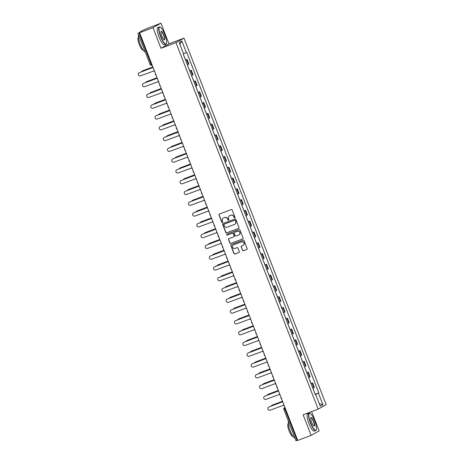 <?xml version="1.0" encoding="UTF-8"?>
<svg xmlns="http://www.w3.org/2000/svg" width="464" height="464" viewBox="0 0 464 464"><rect width="100%" height="100%" fill="white"/><g stroke="black" fill="none" stroke-linecap="round" stroke-linejoin="round"><path stroke-width="0.7" d="M234.72 217.848A0.51 0.493 -119.2 0 0 234.999 217.198L232.203 209.989A0.731 0.708 -119.2 0 0 231.275 209.56L219.385 214.049A0.731 0.708 -119.2 0 0 218.991 214.977L221.786 222.186A0.51 0.493 -119.2 0 0 222.494 222.459A0.51 0.493 -119.2 0 0 222.708 221.838L222.349 220.905A2.332 2.256 -119.2 0 1 223.619 217.935L224.611 217.564A2.332 2.256 -119.2 0 1 227.569 218.933L227.928 219.866A0.51 0.493 -119.2 0 0 228.642 220.139A0.51 0.493 -119.2 0 0 228.856 219.518L228.491 218.585A2.332 2.256 -119.2 0 1 229.761 215.615L230.753 215.244A2.332 2.256 -119.2 0 1 233.711 216.613L234.071 217.546A0.51 0.493 -119.2 0 0 234.72 217.848M242.504 250.322A0.731 0.708 -119.2 0 0 243.432 250.751L246.767 249.493A0.731 0.708 -119.2 0 0 247.161 248.565L244.058 240.555A0.731 0.708 -119.2 0 0 243.136 240.126L231.24 244.621A0.731 0.708 -119.2 0 0 230.846 245.549L233.949 253.553A0.731 0.708 -119.2 0 0 234.877 253.982L238.902 252.462A0.731 0.708 -119.2 0 0 239.302 251.534L237.974 248.107A0.731 0.708 -119.2 0 0 237.046 247.677L235.051 248.431A1.949 1.885 -119.2 0 1 233.392 244.917A1.949 1.885 -119.2 0 1 233.641 244.801L241.471 241.843A1.949 1.885 -119.2 0 1 243.124 245.357A1.949 1.885 -119.2 0 1 242.881 245.473L241.576 245.966A0.731 0.708 -119.2 0 0 241.176 246.894L242.666 250.235A0.731 0.708 -119.2 0 0 243.588 250.664L246.923 249.4A0.731 0.708 -119.2 0 0 246.935 249.4L246.767 249.493M160.979 48.279L168.971 43.802L160.979 23.2L152.987 27.678L160.979 48.279L175.984 42.613L318.147 409.12L303.137 414.793L311.129 435.389L297.737 440.446L139.594 32.735L141.01 31.941L138.922 32.729L151.067 64.044A1.485 0.365 69.3 0 0 151.914 65.25A1.485 0.365 69.3 0 0 151.925 65.25L151.914 65.25A1.485 1.485 0 0 1 150.005 64.403L151.653 63.823M152.987 27.678L139.594 32.735M238.583 228.392A0.731 0.708 -119.2 0 0 238.977 227.464L235.874 219.455A0.731 0.708 -119.2 0 0 234.946 219.025L223.056 223.515A0.731 0.708 -119.2 0 0 222.662 224.443L225.765 232.452A0.731 0.708 -119.2 0 0 226.687 232.882L238.74 228.3A0.731 0.708 -119.2 0 0 238.751 228.294M239.963 230.005L243.072 238.015A0.731 0.708 -119.2 0 1 242.672 238.943L230.782 243.432A0.731 0.708 -119.2 0 1 229.86 243.003L228.532 239.575A0.731 0.708 -119.2 0 1 228.926 238.647L233.752 236.826A0.731 0.708 -119.2 0 0 234.146 235.898L233.264 233.624A0.731 0.708 -119.2 0 0 232.342 233.195L227.319 235.091A0.51 0.493 -119.2 0 1 226.884 234.169A0.51 0.493 -119.2 0 1 226.954 234.14L239.041 229.576A0.731 0.708 -119.2 0 1 239.963 230.005M160.979 23.2L147.587 28.258L142.419 30.525L138.922 32.729M168.971 43.802L183.982 38.135L326.14 404.649L318.147 409.12M311.129 435.389L319.122 430.911L311.628 411.585M297.65 440.22L296.038 440.771M187.334 64.711L188.349 64.252L186.58 59.688L185.565 60.152M186.58 59.688L185.519 60.042M188.349 64.252L188.842 63.974L187.067 59.415M189.788 70.754L191.255 70.197L189.747 70.934M191.516 75.499L193.024 74.762L191.255 70.197M193.888 81.612L195.437 80.98L193.929 81.716M195.698 86.281L197.206 85.544L195.437 80.98M198.151 92.319L199.619 91.768L198.111 92.504M199.88 97.063L201.388 96.326L199.619 91.768M202.333 103.101L203.8 102.55L202.292 103.286M204.061 107.851L205.569 107.114L203.8 102.55M206.521 113.889L207.982 113.332L206.474 114.069M208.249 118.633L209.751 117.897L207.982 113.332M210.702 124.671L212.164 124.12L210.662 124.857M212.431 129.415L213.939 128.679L212.164 124.12M214.803 135.529L216.352 134.902L214.844 135.639M216.613 140.198L218.121 139.461L216.352 134.902M218.985 146.311L220.533 145.684L219.025 146.421M220.794 150.986L222.302 150.249L220.533 145.684M223.167 157.099L224.715 156.467L223.207 157.203M224.976 161.768L226.484 161.031L224.715 156.467M227.43 167.806L228.897 167.255L227.389 167.991M229.158 172.55L230.666 171.813L228.897 167.255M231.617 178.588L233.079 178.037L231.571 178.773M233.346 183.338L234.848 182.601L233.079 178.037M235.799 189.376L237.261 188.819L235.758 189.556M237.527 194.12L239.035 193.384L237.261 188.819M239.981 200.158L241.448 199.607L239.94 200.344M241.709 204.902L243.217 204.166L241.448 199.607M244.163 210.94L245.63 210.389L244.122 211.126M245.891 215.685L247.399 214.948L245.63 210.389M248.263 221.798L249.812 221.171L248.304 221.908M250.073 226.473L251.581 225.736L249.812 221.171M252.445 232.586L253.994 231.954L252.486 232.69M254.255 237.255L255.763 236.518L253.994 231.954M256.714 243.293L258.175 242.742L256.673 243.478M258.442 248.037L259.944 247.3L258.175 242.742M260.896 254.075L262.357 253.524L260.855 254.26M262.624 258.825L264.132 258.088L262.357 253.524M265.077 264.863L266.545 264.306L265.037 265.043M266.806 269.607L268.314 268.871L266.545 264.306M269.259 275.645L270.727 275.094L269.219 275.831M270.988 280.389L272.496 279.653L270.727 275.094M273.36 286.503L274.908 285.876L273.4 286.613M275.169 291.172L276.677 290.441L274.908 285.876M277.623 297.215L279.09 296.658L277.582 297.395M279.351 301.96L280.859 301.223L279.09 296.658M281.723 308.073L283.272 307.441L281.77 308.177M283.539 312.742L285.041 312.005L283.272 307.441M285.992 318.78L287.454 318.229L285.952 318.965M287.721 323.524L289.229 322.787L287.454 318.229M290.174 329.562L291.641 329.011L290.133 329.747M291.902 334.312L293.41 333.575L291.641 329.011M294.356 340.35L295.823 339.793L294.315 340.53M296.084 345.094L297.592 344.358L295.823 339.793M298.538 351.132L300.005 350.581L298.497 351.318M300.266 355.876L301.774 355.14L300.005 350.581M302.638 361.99L304.187 361.363L302.679 362.1M304.454 366.664L305.956 365.928L304.187 361.363M306.82 372.772L308.369 372.145L306.866 372.882M308.635 377.447L310.138 376.71L308.369 372.145M311.002 383.56L312.556 382.928L311.048 383.664M312.817 388.229L314.325 387.492L312.556 382.928M315.236 394.464L318.449 393.136L322.95 404.753L320.264 406.255L315.758 394.644L315.387 394.852L183.303 54.329L183.68 54.12L179.174 42.508L181.865 41L186.366 52.618L183.547 53.778M318.449 393.136L318.82 392.927L186.743 52.403L186.366 52.618M175.984 42.613L183.982 38.135M315.271 394.267L318.82 392.927M315.758 394.644L315.352 394.771M181.865 41L179.951 44.503M319.226 403.576L322.95 404.753M234.859 217.767A0.51 0.493 -119.2 0 1 234.233 217.459L233.873 216.526A2.332 2.256 -119.2 0 0 230.915 215.151L230.753 215.244M229.547 215.714A2.332 2.256 -119.2 0 1 229.924 215.528L230.915 215.151M223.404 218.034A2.332 2.256 -119.2 0 1 223.781 217.848L224.773 217.471A2.332 2.256 -119.2 0 1 227.725 218.846L228.091 219.779A0.51 0.493 -119.2 0 0 228.717 220.087M219.373 214.055A0.731 0.708 -119.2 0 0 219.147 214.89L221.943 222.099A0.51 0.493 -119.2 0 0 222.569 222.407M223.045 223.52A0.731 0.708 -119.2 0 0 222.819 224.356L225.927 232.36A0.731 0.708 -119.2 0 0 226.85 232.789L238.74 228.3M235.236 220.551A0.51 0.493 -119.2 0 0 234.593 220.249L224.153 224.193A0.51 0.493 -119.2 0 0 223.874 224.843L224.257 225.823A2.332 2.256 -119.2 0 0 227.209 227.198L234.349 224.506A2.332 2.256 -119.2 0 0 235.619 221.537L235.399 220.464A0.51 0.493 -119.2 0 0 234.749 220.162L234.593 220.249M224.187 224.17A0.51 0.493 -119.2 0 1 224.315 224.1L234.749 220.162M234.72 224.321A2.332 2.256 -119.2 0 0 235.782 221.444L235.619 221.537M235.399 220.464L235.782 221.444M242.672 238.943L242.834 238.85A0.731 0.708 -119.2 0 0 242.84 238.85L230.782 243.432M228.914 238.653A0.731 0.708 -119.2 0 0 228.688 239.488L230.016 242.91A0.731 0.708 -119.2 0 0 230.944 243.339M233.92 236.733A0.731 0.708 -119.2 0 0 234.308 235.811L233.427 233.537A0.731 0.708 -119.2 0 0 232.499 233.108L227.319 235.091M226.971 234.134A0.51 0.493 -119.2 0 0 227.482 235.004M238.751 234.935A1.949 1.885 -119.2 0 0 239.76 232.325A1.949 1.885 -119.2 0 0 237.348 231.304L234.587 232.348A0.731 0.708 -119.2 0 0 234.192 233.276L235.074 235.55A0.731 0.708 -119.2 0 0 235.996 235.979L238.751 234.935M239.082 234.772A1.949 1.885 -119.2 0 0 239.923 232.238A1.949 1.885 -119.2 0 0 237.504 231.217L237.348 231.304M234.749 232.261L234.587 232.348A0.731 0.708 -119.2 0 1 234.749 232.261L237.504 231.217M241.564 245.972A0.731 0.708 -119.2 0 0 241.338 246.807L242.666 250.235M243.206 245.311A1.949 1.885 -119.2 0 0 244.047 242.776A1.949 1.885 -119.2 0 0 241.628 241.756L241.471 241.843M233.473 244.876A1.949 1.885 -119.2 0 1 233.804 244.714L241.628 241.756M231.234 244.621A0.731 0.708 -119.2 0 0 231.002 245.456L234.111 253.466A0.731 0.708 -119.2 0 0 235.033 253.895L239.064 252.37A0.731 0.708 -119.2 0 0 239.076 252.37L238.902 252.462M152.61 67.077L142.489 70.899A1.705 1.653 -119.2 0 0 141.566 71.792M184.098 56.376L183.396 54.276M142.268 70.998L142.477 70.882A1.705 1.653 60.8 0 1 142.692 70.783L152.61 67.042M152.685 66.485A1.485 1.438 -119.2 0 0 152.708 67.506L139.287 72.691A1.705 1.653 -119.2 0 0 138.405 74.977A1.705 1.653 -119.2 0 0 140.522 75.87L154.025 70.893A1.485 1.438 -119.2 0 0 154.698 71.671M139.072 72.79L139.281 72.674A1.705 1.653 60.8 0 1 139.496 72.575L152.737 67.576M189.706 70.824L188.831 68.278M156.791 77.859L146.67 81.681A1.705 1.653 -119.2 0 0 145.748 82.575M188.28 67.164L187.427 64.67M146.45 81.786L146.659 81.67A1.705 1.653 60.8 0 1 146.879 81.565L156.791 77.824M160.979 88.641L150.852 92.469A1.705 1.653 -119.2 0 0 149.93 93.357M192.467 77.946L191.615 75.458M150.632 92.568L150.841 92.452A1.705 1.653 60.8 0 1 151.061 92.348L160.973 88.607M198.07 92.394L197.194 89.848M165.161 99.429L155.034 103.252A1.705 1.653 -119.2 0 0 154.112 104.145M196.649 88.728L195.796 86.24M155.243 103.136L155.034 103.252A1.705 1.653 60.8 0 1 155.243 103.136L165.155 99.389M156.867 77.268A1.485 1.438 -119.2 0 0 156.89 78.288L143.469 83.474A1.705 1.653 60.8 0 1 143.678 83.358L156.919 78.358M143.254 83.572L143.463 83.456A1.705 1.653 -119.2 0 0 142.587 85.759A1.705 1.653 -119.2 0 0 144.704 86.652L158.207 81.676A1.485 1.438 -119.2 0 0 158.879 82.453M161.049 88.05A1.485 1.438 -119.2 0 0 161.072 89.071L147.656 94.256A1.705 1.653 -119.2 0 0 146.769 96.547A1.705 1.653 -119.2 0 0 148.886 97.44L162.388 92.458A1.485 1.438 -119.2 0 0 163.061 93.235M147.436 94.36L147.645 94.244A1.705 1.653 60.8 0 1 147.859 94.14L161.101 89.14M165.23 98.832A1.485 1.438 -119.2 0 0 165.259 99.853L151.838 105.044A1.705 1.653 -119.2 0 0 150.957 107.329A1.705 1.653 -119.2 0 0 153.068 108.222L166.57 103.24A1.485 1.438 -119.2 0 0 167.243 104.017M151.618 105.142L151.827 105.026A1.705 1.653 60.8 0 1 152.047 104.928L165.283 99.928M160.875 36.61A9.054 2.21 69.3 0 0 166.437 43.517A9.054 2.21 69.3 0 0 164.772 34.423A9.054 2.21 69.3 0 0 160.248 27.127A9.054 2.21 69.3 0 0 160.875 36.61M166.437 43.517L166.327 43.79A9.274 2.268 -110.7 0 1 165.897 44.271A9.274 2.268 -110.7 0 1 160.619 36.714A9.274 2.268 -110.7 0 1 159.343 26.918A9.274 2.268 -110.7 0 1 159.987 26.993L160.248 27.127M161.849 36.064A4.524 1.108 -110.7 0 1 161.014 31.517A4.524 1.108 -110.7 0 1 163.798 34.974A4.524 1.108 -110.7 0 1 164.111 39.713A4.524 1.108 -110.7 0 1 161.849 36.064M163.966 39.626A4.304 1.05 69.3 0 0 164.14 39.62A4.304 1.05 69.3 0 0 163.548 35.073A4.304 1.05 69.3 0 0 161.101 31.569A4.304 1.05 69.3 0 0 160.967 31.674M145.18 51.956A9.274 2.268 -110.7 0 1 140.296 44.387A9.274 2.268 -110.7 0 1 138.608 35.026M142.378 44.747A9.274 2.268 -110.7 0 1 141.978 43.749A9.274 2.268 -110.7 0 1 141.607 42.746M143.185 50.071L143.103 50.1A6.676 1.63 -110.7 0 1 139.31 44.66A6.676 1.63 -110.7 0 1 138.388 37.607L138.463 37.578M165.897 44.271L164.418 44.828A9.274 2.268 -110.7 0 1 159.14 37.271A9.274 2.268 -110.7 0 1 157.864 27.475L159.343 26.918M310.7 422.895A9.054 2.21 69.3 0 0 316.268 429.797A9.054 2.21 69.3 0 0 314.604 420.709A9.054 2.21 69.3 0 0 310.08 413.412A9.054 2.21 69.3 0 0 310.7 422.895M316.268 429.797L316.152 430.07A9.274 2.268 -110.7 0 1 315.729 430.551A9.274 2.268 -110.7 0 1 310.451 423A9.274 2.268 -110.7 0 1 309.175 413.204A9.274 2.268 -110.7 0 1 309.813 413.279L310.08 413.412M311.675 422.35A4.524 1.108 -110.7 0 1 310.845 417.803A4.524 1.108 -110.7 0 1 313.629 421.254A4.524 1.108 -110.7 0 1 313.937 425.998A4.524 1.108 -110.7 0 1 311.675 422.35M313.797 425.911A4.304 1.05 69.3 0 0 313.971 425.906A4.304 1.05 69.3 0 0 313.38 421.358A4.304 1.05 69.3 0 0 310.932 417.849A4.304 1.05 69.3 0 0 310.793 417.96M295.005 438.242A9.274 2.268 -110.7 0 1 290.128 430.673A9.274 2.268 -110.7 0 1 288.44 421.312M292.21 431.027A9.274 2.268 -110.7 0 1 291.81 430.035A9.274 2.268 -110.7 0 1 291.433 429.026M293.01 436.357L292.935 436.386A6.676 1.63 -110.7 0 1 289.136 430.94A6.676 1.63 -110.7 0 1 288.219 423.887L288.295 423.864M315.729 430.551L314.244 431.114A9.274 2.268 -110.7 0 1 308.972 423.557A9.274 2.268 -110.7 0 1 307.696 413.76L309.175 413.204M202.252 103.176L201.376 100.63M169.343 110.212L159.216 114.034A1.705 1.653 -119.2 0 0 158.299 114.927M200.831 99.511L199.978 97.022M159.425 113.918L159.216 114.034A1.705 1.653 60.8 0 1 159.425 113.918L169.337 110.177M206.434 113.958L205.558 111.412M173.524 120.994L163.398 124.816A1.705 1.653 -119.2 0 0 162.481 125.709M205.013 110.299L204.16 107.81M163.606 124.7L163.398 124.816A1.705 1.653 60.8 0 1 163.606 124.7L173.524 120.959M169.412 109.62A1.485 1.438 -119.2 0 0 169.441 110.641L156.02 115.826A1.705 1.653 -119.2 0 0 155.138 118.111A1.705 1.653 -119.2 0 0 157.255 119.004L170.752 114.028A1.485 1.438 -119.2 0 0 171.425 114.805M155.8 115.925L156.008 115.809A1.705 1.653 60.8 0 1 156.229 115.71L169.47 110.71M173.6 120.402A1.485 1.438 -119.2 0 0 173.623 121.423L160.202 126.608A1.705 1.653 -119.2 0 0 159.32 128.899A1.705 1.653 -119.2 0 0 161.437 129.787L174.934 124.81A1.485 1.438 -119.2 0 0 175.607 125.587M159.987 126.713L160.19 126.597A1.705 1.653 60.8 0 1 160.411 126.492L173.652 121.493M210.615 124.746L209.74 122.2M177.706 131.782L167.585 135.604A1.705 1.653 -119.2 0 0 166.663 136.497M209.194 121.081L208.342 118.593M167.365 135.703L167.574 135.587A1.705 1.653 60.8 0 1 167.788 135.488L177.706 131.741M181.888 142.564L171.767 146.386A1.705 1.653 -119.2 0 0 170.845 147.279M213.382 131.863L212.524 129.375M171.547 146.485L171.755 146.369A1.705 1.653 60.8 0 1 171.976 146.27L181.888 142.529M186.076 153.346L175.949 157.168A1.705 1.653 -119.2 0 0 175.027 158.062M217.564 142.651L216.711 140.157M175.728 157.273L175.937 157.157A1.705 1.653 60.8 0 1 176.158 157.052L186.07 153.311M190.257 164.128L180.131 167.956A1.705 1.653 -119.2 0 0 179.208 168.844M221.746 153.433L220.893 150.945M179.916 168.055L180.119 167.939A1.705 1.653 60.8 0 1 180.339 167.84L190.252 164.094M227.348 167.881L226.473 165.335M194.439 174.916L184.312 178.739A1.705 1.653 -119.2 0 0 183.396 179.632M225.927 164.215L225.075 161.727M184.098 178.837L184.307 178.721A1.705 1.653 60.8 0 1 184.521 178.623L194.433 174.876M231.53 178.663L230.654 176.117M198.621 185.699L188.494 189.521A1.705 1.653 -119.2 0 0 187.578 190.414M230.109 175.003L229.257 172.509M188.703 189.405L188.494 189.521A1.705 1.653 60.8 0 1 188.703 189.405L198.621 185.664M235.712 189.445L234.836 186.899M202.803 196.481L192.682 200.303A1.705 1.653 -119.2 0 0 191.76 201.196M234.291 185.786L233.438 183.297M192.885 200.187L192.682 200.303A1.705 1.653 60.8 0 1 192.885 200.187L202.803 196.446M239.9 200.233L239.024 197.687M206.985 207.269L196.864 211.091A1.705 1.653 -119.2 0 0 195.941 211.984M238.479 196.568L237.62 194.08M196.643 211.19L196.852 211.074A1.705 1.653 60.8 0 1 197.072 210.975L206.985 207.228M177.782 131.184A1.485 1.438 -119.2 0 0 177.805 132.205L164.384 137.39A1.705 1.653 -119.2 0 0 163.502 139.681A1.705 1.653 -119.2 0 0 165.619 140.575L179.121 135.592A1.485 1.438 -119.2 0 0 179.794 136.37M164.169 137.495L164.378 137.379A1.705 1.653 60.8 0 1 164.592 137.274L177.834 132.275M181.963 141.972A1.485 1.438 -119.2 0 0 181.987 142.993L168.565 148.178A1.705 1.653 -119.2 0 0 167.684 150.464A1.705 1.653 -119.2 0 0 169.801 151.357L183.303 146.38A1.485 1.438 -119.2 0 0 183.976 147.158M168.351 148.277L168.56 148.161A1.705 1.653 60.8 0 1 168.774 148.062L182.016 143.063M186.145 152.755A1.485 1.438 -119.2 0 0 186.168 153.775L172.753 158.961A1.705 1.653 60.8 0 1 172.956 158.845L186.197 153.845M172.533 159.059L172.741 158.943A1.705 1.653 -119.2 0 0 171.866 161.252A1.705 1.653 -119.2 0 0 173.983 162.139L187.485 157.163A1.485 1.438 -119.2 0 0 188.158 157.94M190.327 163.537A1.485 1.438 -119.2 0 0 190.356 164.558L176.935 169.743A1.705 1.653 60.8 0 1 177.144 169.627L190.379 164.627M176.714 169.847L176.923 169.731A1.705 1.653 -119.2 0 0 176.053 172.034A1.705 1.653 -119.2 0 0 178.164 172.927L191.667 167.945A1.485 1.438 -119.2 0 0 192.34 168.722M194.509 174.319A1.485 1.438 -119.2 0 0 194.538 175.34L181.117 180.531A1.705 1.653 60.8 0 1 181.325 180.415L194.567 175.415M180.896 180.629L181.105 180.513A1.705 1.653 -119.2 0 0 180.235 182.816A1.705 1.653 -119.2 0 0 182.352 183.709L195.849 178.727A1.485 1.438 -119.2 0 0 196.521 179.504M198.696 185.107A1.485 1.438 -119.2 0 0 198.72 186.128L185.298 191.313A1.705 1.653 -119.2 0 0 184.417 193.598A1.705 1.653 -119.2 0 0 186.534 194.491L200.03 189.515A1.485 1.438 -119.2 0 0 200.703 190.292M185.084 191.412L185.287 191.296A1.705 1.653 60.8 0 1 185.507 191.197L198.749 186.197M202.878 195.889A1.485 1.438 -119.2 0 0 202.901 196.91L189.48 202.095A1.705 1.653 -119.2 0 0 188.599 204.386A1.705 1.653 -119.2 0 0 190.716 205.274L204.218 200.297A1.485 1.438 -119.2 0 0 204.891 201.074M189.266 202.2L189.474 202.084A1.705 1.653 60.8 0 1 189.689 201.979L202.93 196.98M207.06 206.671A1.485 1.438 -119.2 0 0 207.083 207.692L193.662 212.877A1.705 1.653 -119.2 0 0 192.78 215.168A1.705 1.653 -119.2 0 0 194.897 216.062L208.4 211.079A1.485 1.438 -119.2 0 0 209.073 211.857M193.447 212.982L193.656 212.866A1.705 1.653 60.8 0 1 193.871 212.761L207.112 207.768M244.081 211.016L243.206 208.469M211.172 218.051L201.045 221.873A1.705 1.653 -119.2 0 0 200.123 222.766M242.66 207.35L241.808 204.862M200.831 221.972L201.034 221.856A1.705 1.653 60.8 0 1 201.254 221.757L211.166 218.016M215.354 228.833L205.227 232.655A1.705 1.653 -119.2 0 0 204.311 233.549M246.842 218.138L245.99 215.644M205.013 232.76L205.221 232.644A1.705 1.653 60.8 0 1 205.436 232.539L215.348 228.798M219.536 239.621L209.409 243.443A1.705 1.653 -119.2 0 0 208.493 244.337M251.024 228.92L250.171 226.432M209.194 243.542L209.403 243.426A1.705 1.653 60.8 0 1 209.618 243.327L219.53 239.581M256.627 243.368L255.751 240.822M223.718 250.403L213.591 254.226A1.705 1.653 -119.2 0 0 212.674 255.119M255.206 239.702L254.353 237.214M213.8 254.11L213.591 254.226A1.705 1.653 60.8 0 1 213.8 254.11L223.718 250.363M260.809 254.15L259.933 251.604M227.899 261.186L217.778 265.008A1.705 1.653 -119.2 0 0 216.856 265.901M259.388 250.49L258.535 247.996M217.558 265.112L217.767 264.996A1.705 1.653 60.8 0 1 217.981 264.892L227.899 261.151M264.996 264.938L264.12 262.386M232.081 271.968L221.96 275.79A1.705 1.653 -119.2 0 0 221.038 276.683M263.575 261.273L262.717 258.784M221.74 275.894L221.949 275.778A1.705 1.653 60.8 0 1 222.169 275.674L232.081 271.933M269.178 275.72L268.302 273.174M236.269 282.756L226.142 286.578A1.705 1.653 -119.2 0 0 225.22 287.471M267.757 272.055L266.904 269.567M225.927 286.677L226.13 286.561A1.705 1.653 60.8 0 1 226.351 286.462L236.263 282.715M240.451 293.538L230.324 297.36A1.705 1.653 -119.2 0 0 229.407 298.253M271.939 282.837L271.086 280.349M230.109 297.459L230.318 297.343A1.705 1.653 60.8 0 1 230.533 297.244L240.445 293.503M277.542 297.285L276.666 294.739M244.632 304.32L234.506 308.142A1.705 1.653 -119.2 0 0 233.589 309.036M276.121 293.625L275.268 291.131M234.291 308.247L234.5 308.131A1.705 1.653 60.8 0 1 234.714 308.026L244.632 304.285M248.814 315.108L238.687 318.93A1.705 1.653 -119.2 0 0 237.771 319.824M280.302 304.407L279.45 301.919M238.473 319.029L238.682 318.913A1.705 1.653 60.8 0 1 238.896 318.814L248.814 315.068M285.905 318.855L285.029 316.309M252.996 325.89L242.875 329.713A1.705 1.653 -119.2 0 0 241.953 330.606M284.484 315.189L283.632 312.701M243.078 329.597L242.875 329.713A1.705 1.653 60.8 0 1 243.078 329.597L252.996 325.85M290.093 329.637L289.217 327.091M257.178 336.673L247.057 340.495A1.705 1.653 -119.2 0 0 246.135 341.388M288.672 325.977L287.813 323.483M247.266 340.379L247.057 340.495A1.705 1.653 60.8 0 1 247.266 340.379L257.178 336.638M294.275 340.425L293.399 337.873M261.365 347.455L251.239 351.283A1.705 1.653 -119.2 0 0 250.316 352.17M292.854 336.76L292.001 334.271M251.447 351.161L251.239 351.283A1.705 1.653 60.8 0 1 251.447 351.161L261.36 347.42M298.456 351.207L297.581 348.661M265.547 358.243L255.42 362.065A1.705 1.653 -119.2 0 0 254.504 362.958M297.035 347.542L296.183 345.054M255.206 362.164L255.415 362.048A1.705 1.653 60.8 0 1 255.629 361.949L265.541 358.202M269.729 369.025L259.602 372.847A1.705 1.653 -119.2 0 0 258.686 373.74M301.217 358.324L300.365 355.836M259.388 372.952L259.596 372.83A1.705 1.653 60.8 0 1 259.811 372.731L269.729 368.99M211.242 217.459A1.485 1.438 -119.2 0 0 211.265 218.48L197.85 223.665A1.705 1.653 -119.2 0 0 196.962 225.951A1.705 1.653 -119.2 0 0 199.079 226.844L212.582 221.867A1.485 1.438 -119.2 0 0 213.254 222.645M197.629 223.764L197.838 223.648A1.705 1.653 60.8 0 1 198.053 223.549L211.294 218.55M215.424 228.242A1.485 1.438 -119.2 0 0 215.453 229.262L202.031 234.448A1.705 1.653 -119.2 0 0 201.15 236.739A1.705 1.653 -119.2 0 0 203.261 237.626L216.763 232.65A1.485 1.438 -119.2 0 0 217.436 233.427M201.811 234.546L202.02 234.43A1.705 1.653 60.8 0 1 202.24 234.332L215.476 229.332M219.605 239.024A1.485 1.438 -119.2 0 0 219.634 240.045L206.213 245.23A1.705 1.653 -119.2 0 0 205.332 247.521A1.705 1.653 -119.2 0 0 207.449 248.414L220.945 243.432A1.485 1.438 -119.2 0 0 221.618 244.209M205.993 245.334L206.202 245.218A1.705 1.653 60.8 0 1 206.422 245.114L219.663 240.114M223.793 249.806A1.485 1.438 -119.2 0 0 223.816 250.827L210.395 256.018A1.705 1.653 60.8 0 1 210.604 255.902L223.845 250.902M210.18 256.116L210.389 256A1.705 1.653 -119.2 0 0 209.513 258.303A1.705 1.653 -119.2 0 0 211.63 259.196L225.133 254.214A1.485 1.438 -119.2 0 0 225.8 254.991M227.975 260.594A1.485 1.438 -119.2 0 0 227.998 261.615L214.577 266.8A1.705 1.653 -119.2 0 0 213.695 269.085A1.705 1.653 -119.2 0 0 215.812 269.978L229.315 265.002A1.485 1.438 -119.2 0 0 229.987 265.779M214.362 266.899L214.571 266.783A1.705 1.653 60.8 0 1 214.786 266.684L228.027 261.684M232.157 271.376A1.485 1.438 -119.2 0 0 232.18 272.397L218.759 277.582A1.705 1.653 -119.2 0 0 217.877 279.873A1.705 1.653 -119.2 0 0 219.994 280.761L233.496 275.784A1.485 1.438 -119.2 0 0 234.169 276.561M218.544 277.687L218.753 277.571A1.705 1.653 60.8 0 1 218.967 277.466L232.209 272.467M236.338 282.158A1.485 1.438 -119.2 0 0 236.367 283.179L222.946 288.364A1.705 1.653 -119.2 0 0 222.059 290.655A1.705 1.653 -119.2 0 0 224.176 291.549L237.678 286.566A1.485 1.438 -119.2 0 0 238.351 287.344M222.726 288.469L222.935 288.353A1.705 1.653 60.8 0 1 223.149 288.248L236.391 283.255M240.52 292.946A1.485 1.438 -119.2 0 0 240.549 293.967L227.128 299.152A1.705 1.653 -119.2 0 0 226.246 301.438A1.705 1.653 -119.2 0 0 228.358 302.331L241.86 297.354A1.485 1.438 -119.2 0 0 242.533 298.132M226.908 299.251L227.116 299.135A1.705 1.653 60.8 0 1 227.337 299.036L240.572 294.037M244.702 303.729A1.485 1.438 -119.2 0 0 244.731 304.749L231.31 309.935A1.705 1.653 60.8 0 1 231.519 309.819L244.76 304.819M231.095 310.033L231.298 309.917A1.705 1.653 -119.2 0 0 230.428 312.226A1.705 1.653 -119.2 0 0 232.545 313.113L246.042 308.137A1.485 1.438 -119.2 0 0 246.715 308.914M248.89 314.511A1.485 1.438 -119.2 0 0 248.913 315.532L235.492 320.717A1.705 1.653 60.8 0 1 235.7 320.601L248.942 315.601M235.277 320.821L235.486 320.705A1.705 1.653 -119.2 0 0 234.61 323.008A1.705 1.653 -119.2 0 0 236.727 323.901L250.229 318.919A1.485 1.438 -119.2 0 0 250.896 319.696M253.071 325.293A1.485 1.438 -119.2 0 0 253.095 326.32L239.673 331.505A1.705 1.653 -119.2 0 0 238.792 333.79A1.705 1.653 -119.2 0 0 240.909 334.683L254.411 329.707A1.485 1.438 -119.2 0 0 255.084 330.478M239.459 331.603L239.668 331.487A1.705 1.653 60.8 0 1 239.882 331.389L253.124 326.389M257.253 336.081A1.485 1.438 -119.2 0 0 257.276 337.102L243.855 342.287A1.705 1.653 -119.2 0 0 242.974 344.572A1.705 1.653 -119.2 0 0 245.091 345.465L258.593 340.489A1.485 1.438 -119.2 0 0 259.266 341.266M243.641 342.386L243.849 342.27A1.705 1.653 60.8 0 1 244.064 342.171L257.305 337.171M261.435 346.863A1.485 1.438 -119.2 0 0 261.464 347.884L248.043 353.069A1.705 1.653 -119.2 0 0 247.155 355.36A1.705 1.653 -119.2 0 0 249.272 356.248L262.775 351.271A1.485 1.438 -119.2 0 0 263.448 352.048M247.822 353.174L248.031 353.058A1.705 1.653 60.8 0 1 248.246 352.953L261.487 347.954M265.617 357.645A1.485 1.438 -119.2 0 0 265.646 358.666L252.225 363.857A1.705 1.653 -119.2 0 0 251.343 366.142A1.705 1.653 -119.2 0 0 253.454 367.036L266.957 362.053A1.485 1.438 -119.2 0 0 267.629 362.831M252.004 363.956L252.213 363.84A1.705 1.653 60.8 0 1 252.433 363.735L265.669 358.742M269.804 368.433A1.485 1.438 -119.2 0 0 269.828 369.454L256.406 374.639A1.705 1.653 -119.2 0 0 255.525 376.925A1.705 1.653 -119.2 0 0 257.642 377.818L271.138 372.841A1.485 1.438 -119.2 0 0 271.811 373.619M256.192 374.738L256.395 374.622A1.705 1.653 60.8 0 1 256.615 374.523L269.857 369.524M273.911 379.807L263.784 383.629A1.705 1.653 -119.2 0 0 262.868 384.523M305.399 369.112L304.546 366.618M263.569 383.734L263.778 383.618A1.705 1.653 60.8 0 1 263.993 383.513L273.911 379.772M273.986 379.216A1.485 1.438 -119.2 0 0 274.009 380.236L260.588 385.422A1.705 1.653 60.8 0 1 260.797 385.306L274.038 380.306M260.374 385.526L260.582 385.404A1.705 1.653 -119.2 0 0 259.707 387.713A1.705 1.653 -119.2 0 0 261.824 388.6L275.326 383.624A1.485 1.438 -119.2 0 0 275.993 384.401M278.093 390.595L267.972 394.417A1.705 1.653 -119.2 0 0 267.049 395.311M309.581 379.894L308.728 377.406M267.751 394.516L267.96 394.4A1.705 1.653 60.8 0 1 268.175 394.301L278.093 390.555M278.168 389.998A1.485 1.438 -119.2 0 0 278.191 391.019L264.77 396.204A1.705 1.653 60.8 0 1 264.979 396.088L278.22 391.088M264.555 396.308L264.764 396.192A1.705 1.653 -119.2 0 0 263.888 398.495A1.705 1.653 -119.2 0 0 266.005 399.388L279.508 394.406A1.485 1.438 -119.2 0 0 280.181 395.183M315.189 394.342L314.314 391.796M282.274 401.377L272.153 405.2A1.705 1.653 -119.2 0 0 271.231 406.093M313.768 390.676L312.91 388.188M271.933 405.298L272.142 405.182A1.705 1.653 60.8 0 1 272.362 405.084L282.274 401.337M282.35 400.78A1.485 1.438 -119.2 0 0 282.373 401.807L268.952 406.992A1.705 1.653 60.8 0 1 269.161 406.876L282.402 401.876M268.737 407.09L268.946 406.974A1.705 1.653 -119.2 0 0 268.07 409.277A1.705 1.653 -119.2 0 0 270.187 410.17L283.69 405.194A1.485 1.438 -119.2 0 0 284.362 405.965M284.931 407.438L284.699 407.566A1.485 0.365 69.3 0 0 284.919 409.126L297.064 440.44M284.942 407.473L284.699 407.566A1.485 1.438 60.8 0 0 284.513 407.653A1.485 1.485 0 0 0 283.852 409.486L285.499 408.906M309.65 376.983L307.881 372.418M305.469 366.2L303.7 361.636M301.287 355.412L299.518 350.854M297.105 344.63L295.336 340.066M292.923 333.848L291.154 329.283M288.741 323.06L286.967 318.501M284.554 312.278L282.785 307.719M280.372 301.496L278.603 296.931M276.19 290.713L274.421 286.149M272.008 279.925L270.239 275.367M267.827 269.143L266.058 264.579M263.639 258.361L261.87 253.796M259.457 247.573L257.688 243.014M255.275 236.791L253.506 232.232M251.094 226.009L249.325 221.444M246.912 215.226L245.143 210.662M242.73 204.438L240.961 199.88M238.542 193.656L236.773 189.092M234.361 182.874L232.592 178.309M230.179 172.086L228.41 167.527M225.997 161.304L224.228 156.745M221.815 150.522L220.046 145.957M217.633 139.739L215.864 135.175M213.446 128.951L211.677 124.393M209.264 118.169L207.495 113.605M205.082 107.387L203.313 102.822M200.9 96.599L199.131 92.04M196.719 85.817L194.95 81.252M192.537 75.035L190.762 70.47M313.838 387.765L312.063 383.206M155.568 74.646A1.485 1.438 60.8 0 1 155.51 73.764M159.755 85.434A1.485 1.438 60.8 0 1 159.691 84.547M163.937 96.216A1.485 1.438 60.8 0 1 163.873 95.329M168.119 106.998A1.485 1.438 60.8 0 1 168.055 106.111M172.301 117.786A1.485 1.438 60.8 0 1 172.237 116.899M176.482 128.569A1.485 1.438 60.8 0 1 176.419 127.681M180.67 139.351A1.485 1.438 60.8 0 1 180.606 138.463M184.852 150.133A1.485 1.438 60.8 0 1 184.788 149.251M189.034 160.921A1.485 1.438 60.8 0 1 188.97 160.034M193.215 171.703A1.485 1.438 60.8 0 1 193.152 170.816M197.397 182.485A1.485 1.438 60.8 0 1 197.333 181.598M201.579 193.273A1.485 1.438 60.8 0 1 201.515 192.386M205.767 204.056A1.485 1.438 60.8 0 1 205.703 203.168M209.948 214.838A1.485 1.438 60.8 0 1 209.885 213.95M214.13 225.62A1.485 1.438 60.8 0 1 214.066 224.738M218.312 236.408A1.485 1.438 60.8 0 1 218.248 235.521M222.494 247.19A1.485 1.438 60.8 0 1 222.43 246.303M226.676 257.972A1.485 1.438 60.8 0 1 226.612 257.085M230.863 268.76A1.485 1.438 60.8 0 1 230.799 267.873M235.045 279.543A1.485 1.438 60.8 0 1 234.981 278.655M239.227 290.325A1.485 1.438 60.8 0 1 239.163 289.437M243.409 301.113A1.485 1.438 60.8 0 1 243.345 300.225M247.59 311.895A1.485 1.438 60.8 0 1 247.527 311.008M251.772 322.677A1.485 1.438 60.8 0 1 251.708 321.79M255.96 333.459A1.485 1.438 60.8 0 1 255.896 332.572M260.142 344.247A1.485 1.438 60.8 0 1 260.078 343.36M264.323 355.03A1.485 1.438 60.8 0 1 264.26 354.142M268.505 365.812A1.485 1.438 60.8 0 1 268.441 364.924M272.687 376.6A1.485 1.438 60.8 0 1 272.623 375.712M276.869 387.382A1.485 1.438 60.8 0 1 276.805 386.495M281.056 398.164A1.485 1.438 60.8 0 1 280.993 397.277M284.925 407.421L284.513 407.653A1.485 1.438 60.8 0 0 283.893 409.457L295.997 440.8M150.04 64.374L137.86 33.089M155.492 73.724A1.485 1.485 0 0 0 156.148 75.406M159.674 84.506A1.485 1.485 0 0 0 160.329 86.194M163.856 95.294A1.485 1.485 0 0 0 164.511 96.976M168.043 106.076A1.485 1.485 0 0 0 168.693 107.758M172.225 116.858A1.485 1.485 0 0 0 172.875 118.546M176.407 127.641A1.485 1.485 0 0 0 177.057 129.328M180.589 138.429A1.485 1.485 0 0 0 181.244 140.111M184.771 149.211A1.485 1.485 0 0 0 185.426 150.893M188.952 159.993A1.485 1.485 0 0 0 189.608 161.681M193.14 170.781A1.485 1.485 0 0 0 193.79 172.463M197.322 181.563A1.485 1.485 0 0 0 197.971 183.245M201.504 192.345A1.485 1.485 0 0 0 202.159 194.033M205.685 203.133A1.485 1.485 0 0 0 206.341 204.815M209.867 213.916A1.485 1.485 0 0 0 210.523 215.598M214.049 224.698A1.485 1.485 0 0 0 214.704 226.38M218.237 235.48A1.485 1.485 0 0 0 218.886 237.168M222.418 246.268A1.485 1.485 0 0 0 223.068 247.95M226.6 257.05A1.485 1.485 0 0 0 227.256 258.732M230.782 267.832A1.485 1.485 0 0 0 231.437 269.52M234.964 278.62A1.485 1.485 0 0 0 235.619 280.302M239.146 289.403A1.485 1.485 0 0 0 239.801 291.085M243.333 300.185A1.485 1.485 0 0 0 243.983 301.867M247.515 310.967A1.485 1.485 0 0 0 248.165 312.655M251.697 321.755A1.485 1.485 0 0 0 252.352 323.437M255.879 332.537A1.485 1.485 0 0 0 256.534 334.219M260.06 343.319A1.485 1.485 0 0 0 260.716 345.007M264.242 354.107A1.485 1.485 0 0 0 264.898 355.789M268.43 364.89A1.485 1.485 0 0 0 269.079 366.572M272.612 375.672A1.485 1.485 0 0 0 273.261 377.354M276.793 386.454A1.485 1.485 0 0 0 277.449 388.142M280.975 397.242A1.485 1.485 0 0 0 281.631 398.924M184.643 57.495L185.612 59.984M193.012 79.06L193.975 81.554M213.927 132.982L214.89 135.471M218.109 143.765L219.072 146.253M222.291 154.553L223.254 157.041M247.387 219.252L248.35 221.74M251.569 230.04L252.538 232.528M272.484 283.956L273.447 286.445M280.848 305.527L281.816 308.015M301.762 359.443L302.731 361.932M305.944 370.226L306.913 372.714M310.126 381.014L311.095 383.502"/></g></svg>
